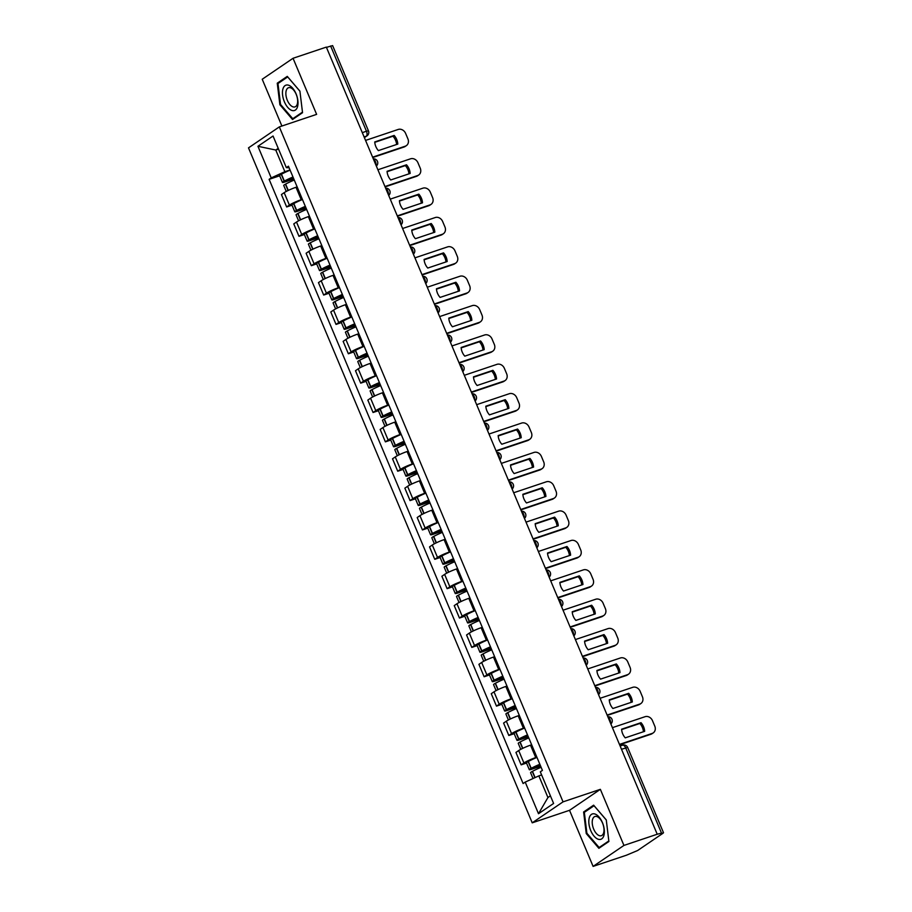 <?xml version="1.0" encoding="UTF-8"?>
<svg xmlns="http://www.w3.org/2000/svg" width="912" height="912" viewBox="0 0 912 912"><rect width="100%" height="100%" fill="white"/><g stroke="black" fill="none" stroke-linecap="round" stroke-linejoin="round"><path stroke-width="1.37" d="M593.108 866.4L623.933 845.424L657.221 834.241L326.336 47.105L293.048 58.277L316.624 114.365L279.323 126.893L248.497 147.869L532.22 822.829L569.533 810.312L593.108 866.4L626.396 855.228L637.625 850.52L663.058 833.215L661.508 833.112L625.666 747.851A4.115 2.12 -108.6 0 0 622.565 745.172A4.115 2.12 -108.6 0 0 622.292 745.309M293.048 58.277L262.223 79.253L281.888 126.027M623.933 845.424L600.358 789.336L563.046 801.853L279.323 126.893M657.221 834.241L661.508 833.112M326.45 47.367L332.618 45.6L368.459 130.861L366.464 131.237L330.623 45.976M297.095 186.914A15.629 1.915 -22.8 0 1 297.141 186.892L296.001 187.279A9.462 1.163 157.2 0 0 284.168 192.671L281.432 194.541L286.653 206.967L289.389 205.097A9.462 1.163 -22.8 0 1 301.222 199.705L302.374 199.318M292.011 205.166L286.653 206.967M309.442 216.269A15.629 1.915 -22.8 0 1 309.487 216.247L308.336 216.646A9.462 1.163 157.2 0 0 296.514 222.038L293.767 223.907L298.988 236.322L301.735 234.464A9.462 1.163 -22.8 0 1 313.568 229.06L314.708 228.673M304.346 234.532L298.988 236.322M321.788 245.636A15.629 1.915 -22.8 0 1 321.833 245.613L320.682 246.001A9.462 1.163 157.2 0 0 308.86 251.404L306.113 253.262L311.334 265.688L314.081 263.819A9.462 1.163 -22.8 0 1 325.903 258.427L327.055 258.039M316.692 263.887L311.334 265.688M334.123 275.002A15.629 1.915 -22.8 0 1 334.168 274.979L333.028 275.367A9.462 1.163 157.2 0 0 321.195 280.759L318.459 282.629L323.68 295.055L326.416 293.185A9.462 1.163 -22.8 0 1 338.249 287.793L339.401 287.405M329.038 293.254L323.68 295.055M346.469 304.357A15.629 1.915 -22.8 0 1 346.514 304.334L345.374 304.733A9.462 1.163 157.2 0 0 333.541 310.126L330.794 311.995L336.026 324.41L338.762 322.552A9.462 1.163 -22.8 0 1 350.596 317.148L351.736 316.772M341.373 322.62L336.026 324.41M358.815 333.724A15.629 1.915 -22.8 0 1 358.861 333.701L357.709 334.088A9.462 1.163 157.2 0 0 345.887 339.492L343.14 341.35L348.361 353.776L351.109 351.907A9.462 1.163 -22.8 0 1 362.93 346.514L364.082 346.127M353.719 351.975L348.361 353.776M371.161 363.09A15.629 1.915 -22.8 0 1 371.207 363.067L370.055 363.455A9.462 1.163 157.2 0 0 358.222 368.847L355.486 370.717L360.707 383.143L363.443 381.273A9.462 1.163 -22.8 0 1 375.277 375.881L376.428 375.493M366.065 381.341L360.707 383.143M383.496 392.445A15.629 1.915 -22.8 0 1 383.542 392.434L382.402 392.821A9.462 1.163 157.2 0 0 370.568 398.213L367.832 400.083L373.054 412.498L375.79 410.639A9.462 1.163 -22.8 0 1 387.623 405.236L388.774 404.86M378.412 410.708L373.054 412.498M395.842 421.811A15.629 1.915 -22.8 0 1 395.888 421.789L394.736 422.176A9.462 1.163 157.2 0 0 382.915 427.58L380.167 429.438L385.388 441.864L388.136 439.994A9.462 1.163 -22.8 0 1 399.969 434.602L401.109 434.215M390.746 440.063L385.388 441.864M408.188 451.178A15.629 1.915 -22.8 0 1 408.234 451.155L407.083 451.543A9.462 1.163 157.2 0 0 395.261 456.935L392.513 458.804L397.735 471.23L400.482 469.361A9.462 1.163 -22.8 0 1 412.304 463.969L413.455 463.581M403.093 469.429L397.735 471.23M420.58 480.521L419.429 480.909A9.462 1.163 157.2 0 0 407.596 486.301L404.86 488.171L410.081 500.585L412.817 498.727A9.462 1.163 -22.8 0 1 424.65 493.324L425.801 492.947M415.439 498.796L410.081 500.585M432.869 509.899A15.629 1.915 -22.8 0 1 432.915 509.876L431.775 510.264A9.462 1.163 157.2 0 0 419.942 515.668L417.194 517.526L422.427 529.952L425.163 528.082A9.462 1.163 -22.8 0 1 436.996 522.69L438.136 522.302M427.774 528.151L422.427 529.952M445.216 539.266A15.629 1.915 -22.8 0 1 445.261 539.243L444.11 539.63A9.462 1.163 157.2 0 0 432.288 545.023L429.541 546.892L434.762 559.318L437.509 557.449A9.462 1.163 -22.8 0 1 449.331 552.056L450.482 551.669M440.12 557.517L434.762 559.318M457.562 568.621A15.629 1.915 -22.8 0 1 457.607 568.609L456.456 568.997A9.462 1.163 157.2 0 0 444.623 574.389L441.887 576.259L447.108 588.673L449.844 586.815A9.462 1.163 -22.8 0 1 461.677 581.411L462.829 581.035M452.466 586.883L447.108 588.673M469.897 597.987A15.629 1.915 -22.8 0 1 469.942 597.964L468.802 598.352A9.462 1.163 157.2 0 0 456.969 603.755L454.233 605.614L459.454 618.04L462.19 616.17A9.462 1.163 -22.8 0 1 474.023 610.778L475.175 610.39M464.812 616.238L459.454 618.04M482.243 627.353A15.629 1.915 -22.8 0 1 482.288 627.331L481.137 627.718A9.462 1.163 157.2 0 0 469.315 633.11L466.568 634.98L471.789 647.406L474.536 645.536A9.462 1.163 -22.8 0 1 486.37 640.144L487.51 639.757M477.147 645.605L471.789 647.406M494.589 656.708A15.629 1.915 -22.8 0 1 494.635 656.697L493.483 657.085A9.462 1.163 157.2 0 0 481.661 662.477L478.914 664.346L484.135 676.761L486.883 674.903A9.462 1.163 -22.8 0 1 498.704 669.499L499.856 669.123M489.493 674.971L484.135 676.761M506.924 686.075A15.629 1.915 -22.8 0 1 506.969 686.052L505.829 686.44A9.462 1.163 157.2 0 0 493.996 691.843L491.26 693.701L496.481 706.127L499.217 704.258A9.462 1.163 -22.8 0 1 511.051 698.866L512.202 698.478M501.839 704.326L496.481 706.127M519.27 715.441A15.629 1.915 -22.8 0 1 519.316 715.418L518.176 715.806A9.462 1.163 157.2 0 0 506.342 721.198L503.595 723.068L508.828 735.494L511.564 733.624A9.462 1.163 -22.8 0 1 523.397 728.232L524.537 727.844M514.174 733.693L508.828 735.494M531.616 744.796A15.629 1.915 -22.8 0 1 531.662 744.785L530.51 745.172A9.462 1.163 157.2 0 0 518.689 750.565L515.941 752.434L521.162 764.849L523.91 762.991A9.462 1.163 -22.8 0 1 535.732 757.587L536.883 757.211M526.52 763.059L521.162 764.849M278.548 149.112L275.766 150.035L284.863 171.684L290.027 169.951M284.863 171.684L271.229 177.908L257.936 146.285L273.041 136.013L286.334 167.626L289.127 167.808M541.625 774.949L538.844 775.884L547.941 797.521L538.502 813.721L553.607 803.449L540.314 771.826L542.423 770.389L288.443 166.189L286.334 167.626M538.502 813.721L525.209 782.097L538.844 775.884M271.229 177.908L269.12 179.345L523.1 783.533L525.209 782.097M532.22 822.829L563.046 801.853M302.545 112.7L299.911 91.132L287.269 76.369L277.259 83.186L279.881 104.755L292.524 119.506L302.545 112.7M569.533 810.312L600.358 789.336M608.897 841.491L606.275 819.922L593.632 805.171L583.612 811.976L586.245 833.557L598.888 848.308L608.897 841.491M547.941 797.521L550.415 795.845M278.228 148.36L275.766 150.035L257.936 146.285M279.665 175.799L269.12 179.345M280.6 104.515L279.881 104.755M279.699 82.365L277.259 83.186M586.963 833.306L586.245 833.557M586.051 811.156L583.612 811.976M292.991 177.008A15.629 1.915 157.2 0 0 284.35 181.066L284.145 181.18A5.198 0.638 157.2 0 0 282.446 182.434A5.198 0.638 157.2 0 0 284.966 181.967L293.824 178.991M282.446 182.434L279.562 175.571A5.198 0.638 -22.8 0 1 281.249 174.306L281.466 174.192A15.629 1.915 -22.8 0 1 290.107 170.134M286.243 191.452L283.723 185.444A5.198 0.638 -22.8 0 1 285.41 184.19L285.616 184.076A15.629 1.915 -22.8 0 1 294.257 180.017M293.675 178.638L285.946 180.679A12.962 1.585 -22.8 0 1 293.117 177.304M372.598 157.16L405.27 146.194A6.167 5.244 55.8 0 0 406.364 145.646A6.167 5.244 55.8 0 0 407.915 138.863L405.612 133.403A6.167 5.244 -124.2 0 0 398.225 129.447L365.564 140.414M397.803 144.085A12.757 10.83 55.8 0 0 394.166 135.421L374.741 141.941A12.757 10.83 -124.2 0 0 378.377 150.605L397.803 144.085M372.746 157.514L404.096 146.992A6.167 5.244 55.8 0 0 405.19 146.444L406.364 145.646M396.606 144.484A12.757 10.83 55.8 0 0 392.992 136.219L374.764 142.34M392.992 136.219L394.166 135.421M282.857 89.216A13.372 6.874 -108.6 0 0 287.747 107.388A13.372 6.874 -108.6 0 0 297.608 106.442A13.372 6.874 -108.6 0 0 292.718 88.27A13.372 6.874 -108.6 0 0 282.857 89.216M286.174 90.801A10.123 5.21 -108.6 0 0 288.146 102.019A10.123 5.21 -108.6 0 0 294.975 106.909A10.123 5.21 -108.6 0 0 297.346 103.831A10.123 5.21 -108.6 0 0 295.363 92.614A10.123 5.21 -108.6 0 0 288.534 87.723A10.123 5.21 -108.6 0 0 286.174 90.801M302.476 112.13L292.775 118.731L280.531 104.435L277.978 83.528L287.69 76.927L299.923 91.211M294.553 118.138L292.775 118.731M589.22 818.018A13.372 6.874 -108.6 0 0 594.1 836.19A13.372 6.874 -108.6 0 0 603.961 835.232A13.372 6.874 -108.6 0 0 599.081 817.061A13.372 6.874 -108.6 0 0 589.22 818.018M592.526 819.592A10.123 5.21 -108.6 0 0 594.51 830.821A10.123 5.21 -108.6 0 0 601.339 835.711A10.123 5.21 -108.6 0 0 603.698 832.633A10.123 5.21 -108.6 0 0 601.726 821.404A10.123 5.21 -108.6 0 0 594.898 816.514A10.123 5.21 -108.6 0 0 592.526 819.592M608.828 840.932L599.138 847.522L586.883 833.226L584.341 812.33L594.043 805.729L606.286 820.002M600.905 846.929L599.138 847.522M305.338 206.374A15.629 1.915 157.2 0 0 296.696 210.433L296.48 210.535A5.198 0.638 157.2 0 0 294.793 211.801A5.198 0.638 157.2 0 0 297.312 211.333L306.17 208.358M294.793 211.801L291.908 204.926A5.198 0.638 -22.8 0 1 293.596 203.672L293.801 203.558A15.629 1.915 -22.8 0 1 302.442 199.5M298.589 220.818L296.058 214.81A5.198 0.638 -22.8 0 1 297.745 213.556L297.962 213.442A15.629 1.915 -22.8 0 1 306.603 209.384M306.022 208.004L298.292 210.045A12.962 1.585 -22.8 0 1 305.463 206.671M384.944 186.527L417.605 175.56A6.167 5.244 55.8 0 0 418.711 175.013A6.167 5.244 55.8 0 0 420.25 168.23L417.958 162.769A6.167 5.244 -124.2 0 0 410.571 158.802L377.899 169.769M410.149 173.44A12.757 10.83 55.8 0 0 406.513 164.787L387.076 171.308A12.757 10.83 -124.2 0 0 390.712 179.972L410.149 173.44M385.092 186.88L416.442 176.347A6.167 5.244 55.8 0 0 417.536 175.811L418.711 175.013M408.952 173.85A12.757 10.83 55.8 0 0 405.338 165.585L387.11 171.707M405.338 165.585L406.513 164.787M317.672 235.729A15.629 1.915 157.2 0 0 309.031 239.788L308.826 239.902A5.198 0.638 157.2 0 0 307.139 241.156A5.198 0.638 157.2 0 0 309.658 240.688L318.516 237.724M307.139 241.156L304.255 234.293A5.198 0.638 -22.8 0 1 305.942 233.027L306.147 232.925A15.629 1.915 -22.8 0 1 314.788 228.866M310.924 250.173L308.404 244.177A5.198 0.638 -22.8 0 1 310.091 242.911L310.297 242.797A15.629 1.915 -22.8 0 1 318.938 238.75M318.368 237.371L310.627 239.4A12.962 1.585 -22.8 0 1 317.809 236.037M397.29 215.882L429.951 204.915A6.167 5.244 55.8 0 0 431.045 204.379A6.167 5.244 55.8 0 0 432.596 197.585L430.304 192.124A6.167 5.244 -124.2 0 0 422.906 188.168L390.245 199.135M422.495 202.806A12.757 10.83 55.8 0 0 418.847 194.153L399.422 200.674A12.757 10.83 -124.2 0 0 403.058 209.327L422.495 202.806M397.438 216.235L428.777 205.713A6.167 5.244 55.8 0 0 429.883 205.166L431.045 204.379M421.298 203.205A12.757 10.83 55.8 0 0 417.685 194.94L399.445 201.062M417.685 194.94L418.847 194.153M330.019 265.096A15.629 1.915 157.2 0 0 321.377 269.154L321.172 269.268A5.198 0.638 157.2 0 0 319.485 270.522A5.198 0.638 157.2 0 0 322.004 270.055L330.851 267.079M319.485 270.522L316.589 263.659A5.198 0.638 -22.8 0 1 318.277 262.394L318.493 262.28A15.629 1.915 -22.8 0 1 327.134 258.221M323.27 279.539L320.75 273.532A5.198 0.638 -22.8 0 1 322.438 272.278L322.643 272.164A15.629 1.915 -22.8 0 1 331.284 268.105M330.703 266.726L322.973 268.766A12.962 1.585 -22.8 0 1 330.144 265.392M409.636 245.248L442.297 234.281A6.167 5.244 55.8 0 0 443.392 233.734A6.167 5.244 55.8 0 0 444.942 226.951L442.639 221.491A6.167 5.244 -124.2 0 0 435.252 217.535L402.591 228.502M434.83 232.172A12.757 10.83 55.8 0 0 431.194 223.508L411.768 230.029A12.757 10.83 -124.2 0 0 415.405 238.693L434.83 232.172M409.784 245.602L441.123 235.079A6.167 5.244 55.8 0 0 442.229 234.532L443.392 233.734M433.633 232.571A12.757 10.83 55.8 0 0 430.031 224.306L411.791 230.428M430.031 224.306L431.194 223.508M342.365 294.462A15.629 1.915 157.2 0 0 333.724 298.52L333.518 298.623A5.198 0.638 157.2 0 0 331.82 299.888A5.198 0.638 157.2 0 0 334.339 299.421L343.197 296.446M331.82 299.888L328.936 293.014A5.198 0.638 -22.8 0 1 330.623 291.76L330.828 291.646A15.629 1.915 -22.8 0 1 339.469 287.588M335.616 308.906L333.085 302.898A5.198 0.638 -22.8 0 1 334.784 301.644L334.989 301.53A15.629 1.915 -22.8 0 1 343.63 297.472M343.049 296.092L335.32 298.133A12.962 1.585 -22.8 0 1 342.49 294.758M421.971 274.615L454.632 263.648A6.167 5.244 55.8 0 0 455.738 263.101A6.167 5.244 55.8 0 0 457.277 256.318L454.985 250.857A6.167 5.244 -124.2 0 0 447.598 246.89L414.937 257.857M447.176 261.527A12.757 10.83 55.8 0 0 443.54 252.875L424.103 259.396A12.757 10.83 -124.2 0 0 427.751 268.06L447.176 261.527M422.119 274.968L453.469 264.434A6.167 5.244 55.8 0 0 454.564 263.899L455.738 263.101M445.979 261.938A12.757 10.83 55.8 0 0 442.366 253.673L424.137 259.795M442.366 253.673L443.54 252.875M354.711 323.817A15.629 1.915 157.2 0 0 346.058 327.875L345.853 327.989A5.198 0.638 157.2 0 0 344.166 329.243A5.198 0.638 157.2 0 0 346.685 328.776L355.543 325.812M344.166 329.243L341.282 322.381A5.198 0.638 -22.8 0 1 342.969 321.115L343.174 321.013A15.629 1.915 -22.8 0 1 351.815 316.954M347.962 338.261L345.431 332.264A5.198 0.638 -22.8 0 1 347.119 330.999L347.335 330.885A15.629 1.915 -22.8 0 1 355.976 326.838M355.395 325.459L347.654 327.488A12.962 1.585 -22.8 0 1 354.836 324.125M434.317 303.97L466.978 293.003A6.167 5.244 55.8 0 0 468.073 292.467A6.167 5.244 55.8 0 0 469.623 285.673L467.332 280.212A6.167 5.244 -124.2 0 0 459.933 276.256L427.272 287.223M459.523 290.894A12.757 10.83 55.8 0 0 455.886 282.241L436.449 288.762A12.757 10.83 -124.2 0 0 440.086 297.415L459.523 290.894M434.465 304.323L465.815 293.801A6.167 5.244 55.8 0 0 466.91 293.254L468.073 292.467M458.326 291.293A12.757 10.83 55.8 0 0 454.712 283.028L436.483 289.15M454.712 283.028L455.886 282.241M367.046 353.183A15.629 1.915 157.2 0 0 358.405 357.242L358.199 357.356A5.198 0.638 157.2 0 0 356.512 358.61A5.198 0.638 157.2 0 0 359.032 358.142L367.878 355.167M356.512 358.61L353.617 351.747A5.198 0.638 -22.8 0 1 355.315 350.482L355.52 350.368A15.629 1.915 -22.8 0 1 364.162 346.309M360.297 367.627L357.778 361.619A5.198 0.638 -22.8 0 1 359.465 360.365L359.67 360.251A15.629 1.915 -22.8 0 1 368.311 356.193M367.73 354.814L360.001 356.854A12.962 1.585 -22.8 0 1 367.171 353.491M446.663 333.336L479.324 322.369A6.167 5.244 55.8 0 0 480.419 321.822A6.167 5.244 55.8 0 0 481.969 315.039L479.678 309.578A6.167 5.244 -124.2 0 0 472.279 305.623L439.618 316.589M471.857 320.26A12.757 10.83 55.8 0 0 468.221 311.596L448.795 318.117A12.757 10.83 -124.2 0 0 452.432 326.781L471.857 320.26M446.812 333.689L478.15 323.167A6.167 5.244 55.8 0 0 479.256 322.62L480.419 321.822M470.66 320.659A12.757 10.83 55.8 0 0 467.058 312.394L448.818 318.516M467.058 312.394L468.221 311.596M379.392 382.55A15.629 1.915 157.2 0 0 370.751 386.608L370.546 386.711A5.198 0.638 157.2 0 0 368.847 387.976A5.198 0.638 157.2 0 0 371.366 387.509L380.224 384.533M368.847 387.976L365.963 381.102A5.198 0.638 -22.8 0 1 367.65 379.848L367.867 379.734A15.629 1.915 -22.8 0 1 376.508 375.676M372.643 396.994L370.124 390.986A5.198 0.638 -22.8 0 1 371.811 389.732L372.016 389.618A15.629 1.915 -22.8 0 1 380.657 385.559M380.076 384.18L372.347 386.221A12.962 1.585 -22.8 0 1 379.517 382.846M458.998 362.702L491.671 351.736A6.167 5.244 55.8 0 0 492.765 351.188A6.167 5.244 55.8 0 0 494.315 344.405L492.013 338.945A6.167 5.244 -124.2 0 0 484.625 334.978L451.964 345.944M484.204 349.615A12.757 10.83 55.8 0 0 480.567 340.963L461.141 347.483A12.757 10.83 -124.2 0 0 464.778 356.147L484.204 349.615M459.146 363.056L490.496 352.522A6.167 5.244 55.8 0 0 491.591 351.986L492.765 351.188M483.007 350.026A12.757 10.83 55.8 0 0 479.393 341.761L461.164 347.882M479.393 341.761L480.567 340.963M391.738 411.905A15.629 1.915 157.2 0 0 383.097 415.963L382.88 416.077A5.198 0.638 157.2 0 0 381.193 417.343A5.198 0.638 157.2 0 0 383.713 416.864L392.57 413.9M381.193 417.343L378.309 410.468A5.198 0.638 -22.8 0 1 379.996 409.203L380.201 409.1A15.629 1.915 -22.8 0 1 388.843 405.042M384.989 426.349L382.459 420.352A5.198 0.638 -22.8 0 1 384.146 419.087L384.362 418.973A15.629 1.915 -22.8 0 1 393.004 414.926M392.422 413.546L384.693 415.576A12.962 1.585 -22.8 0 1 391.864 412.213M471.344 392.057L504.005 381.091A6.167 5.244 55.8 0 0 505.111 380.555A6.167 5.244 55.8 0 0 506.65 373.76L504.359 368.3A6.167 5.244 -124.2 0 0 496.972 364.344L464.299 375.311M496.55 378.982A12.757 10.83 55.8 0 0 492.913 370.329L473.476 376.85A12.757 10.83 -124.2 0 0 477.113 385.502L496.55 378.982M471.493 392.411L502.843 381.889A6.167 5.244 55.8 0 0 503.937 381.341L505.111 380.555M495.353 379.381A12.757 10.83 55.8 0 0 491.739 371.116L473.51 377.237M491.739 371.116L492.913 370.329M404.073 441.271A15.629 1.915 157.2 0 0 395.432 445.33L395.227 445.444A5.198 0.638 157.2 0 0 393.539 446.698A5.198 0.638 157.2 0 0 396.059 446.23L404.917 443.255M393.539 446.698L390.655 439.835A5.198 0.638 -22.8 0 1 392.342 438.569L392.548 438.455A15.629 1.915 -22.8 0 1 401.189 434.397M397.324 455.715L394.805 449.707A5.198 0.638 -22.8 0 1 396.492 448.453L396.697 448.339A15.629 1.915 -22.8 0 1 405.338 444.281M404.768 442.901L397.028 444.942A12.962 1.585 -22.8 0 1 404.21 441.579M483.691 421.424L516.352 410.457A6.167 5.244 55.8 0 0 517.446 409.91A6.167 5.244 55.8 0 0 518.996 403.127L516.705 397.666A6.167 5.244 -124.2 0 0 509.306 393.71L476.645 404.677M508.896 408.348A12.757 10.83 55.8 0 0 505.248 399.684L485.822 406.205A12.757 10.83 -124.2 0 0 489.459 414.869L508.896 408.348M483.839 421.777L515.177 411.255A6.167 5.244 55.8 0 0 516.283 410.708L517.446 409.91M507.699 408.747A12.757 10.83 55.8 0 0 504.085 400.482L485.845 406.604M504.085 400.482L505.248 399.684M416.419 470.638A15.629 1.915 157.2 0 0 407.778 474.696L407.573 474.799A5.198 0.638 157.2 0 0 405.886 476.064A5.198 0.638 157.2 0 0 408.405 475.597L417.251 472.621M405.886 476.064L402.99 469.19A5.198 0.638 -22.8 0 1 404.677 467.936L404.894 467.822A15.629 1.915 -22.8 0 1 413.535 463.763M409.67 485.081L407.151 479.074A5.198 0.638 -22.8 0 1 408.838 477.82L409.043 477.706A15.629 1.915 -22.8 0 1 417.685 473.647M417.103 472.268L409.374 474.308A12.962 1.585 -22.8 0 1 416.545 470.934M496.037 450.79L528.698 439.823A6.167 5.244 55.8 0 0 529.792 439.276A6.167 5.244 55.8 0 0 531.343 432.493L529.04 427.033A6.167 5.244 -124.2 0 0 521.653 423.065L488.992 434.032M521.231 437.703A12.757 10.83 55.8 0 0 517.594 429.05L498.169 435.571A12.757 10.83 -124.2 0 0 501.805 444.235L521.231 437.703M496.185 451.144L527.524 440.621A6.167 5.244 55.8 0 0 528.629 440.074L529.792 439.276M520.034 438.113A12.757 10.83 55.8 0 0 516.431 429.848L498.191 435.97M516.431 429.848L517.594 429.05M428.765 499.993A15.629 1.915 157.2 0 0 420.124 504.051L419.919 504.165A5.198 0.638 157.2 0 0 418.22 505.43A5.198 0.638 157.2 0 0 420.74 504.952L429.598 501.988M418.22 505.43L415.336 498.556A5.198 0.638 -22.8 0 1 417.023 497.291L417.229 497.188A15.629 1.915 -22.8 0 1 425.87 493.13M422.017 514.436L419.486 508.44A5.198 0.638 -22.8 0 1 421.184 507.175L421.39 507.072A15.629 1.915 -22.8 0 1 430.031 503.014M429.449 501.634L421.72 503.663A12.962 1.585 -22.8 0 1 428.891 500.3M508.372 480.145L541.033 469.178A6.167 5.244 55.8 0 0 542.138 468.643A6.167 5.244 55.8 0 0 543.677 461.848L541.386 456.388A6.167 5.244 -124.2 0 0 533.999 452.432L501.338 463.399M533.577 467.069A12.757 10.83 55.8 0 0 529.94 458.417L510.503 464.938A12.757 10.83 -124.2 0 0 514.151 473.59L533.577 467.069M508.52 480.499L539.87 469.976A6.167 5.244 55.8 0 0 540.964 469.429L542.138 468.643M532.38 467.468A12.757 10.83 55.8 0 0 528.766 459.203L510.538 465.325M528.766 459.203L529.94 458.417M441.112 529.359A15.629 1.915 157.2 0 0 432.459 533.417L432.254 533.531A5.198 0.638 157.2 0 0 430.567 534.785A5.198 0.638 157.2 0 0 433.086 534.318L441.944 531.343M430.567 534.785L427.682 527.923A5.198 0.638 -22.8 0 1 429.37 526.657L429.575 526.543A15.629 1.915 -22.8 0 1 438.216 522.485M434.363 543.803L431.832 537.795A5.198 0.638 -22.8 0 1 433.519 536.541L433.736 536.427A15.629 1.915 -22.8 0 1 442.377 532.369M441.796 530.989L434.055 533.03A12.962 1.585 -22.8 0 1 441.237 529.667M520.718 509.512L553.379 498.545A6.167 5.244 55.8 0 0 554.473 497.998A6.167 5.244 55.8 0 0 556.024 491.215L553.732 485.754A6.167 5.244 -124.2 0 0 546.334 481.798L513.673 492.765M545.923 496.436A12.757 10.83 55.8 0 0 542.275 487.772L522.85 494.293A12.757 10.83 -124.2 0 0 526.486 502.957L545.923 496.436M520.866 509.865L552.216 499.343A6.167 5.244 55.8 0 0 553.31 498.796L554.473 497.998M544.726 496.835A12.757 10.83 55.8 0 0 541.112 488.57L522.884 494.692M541.112 488.57L542.275 487.772M453.446 558.725A15.629 1.915 157.2 0 0 444.805 562.784L444.6 562.886A5.198 0.638 157.2 0 0 442.913 564.152A5.198 0.638 157.2 0 0 445.432 563.684L454.279 560.709M442.913 564.152L440.017 557.278A5.198 0.638 -22.8 0 1 441.716 556.024L441.921 555.91A15.629 1.915 -22.8 0 1 450.562 551.851M446.698 573.169L444.178 567.161A5.198 0.638 -22.8 0 1 445.865 565.907L446.071 565.793A15.629 1.915 -22.8 0 1 454.712 561.735M454.13 560.356L446.401 562.396A12.962 1.585 -22.8 0 1 453.572 559.022M533.064 538.878L565.725 527.911A6.167 5.244 55.8 0 0 566.819 527.364A6.167 5.244 55.8 0 0 568.37 520.581L566.078 515.12A6.167 5.244 -124.2 0 0 558.68 511.153L526.019 522.12M558.258 525.791A12.757 10.83 55.8 0 0 554.621 517.138L535.196 523.659A12.757 10.83 -124.2 0 0 538.832 532.323L558.258 525.791M533.212 539.231L564.551 528.709A6.167 5.244 55.8 0 0 565.657 528.162L566.819 527.364M557.061 526.201A12.757 10.83 55.8 0 0 553.459 517.936L535.219 524.058M553.459 517.936L554.621 517.138M465.793 588.08A15.629 1.915 157.2 0 0 457.151 592.139L456.946 592.253A5.198 0.638 157.2 0 0 455.248 593.518A5.198 0.638 157.2 0 0 457.767 593.039L466.625 590.075M455.248 593.518L452.363 586.644A5.198 0.638 -22.8 0 1 454.051 585.379L454.267 585.276A15.629 1.915 -22.8 0 1 462.908 581.218M459.044 602.524L456.524 596.528A5.198 0.638 -22.8 0 1 458.212 595.262L458.417 595.16A15.629 1.915 -22.8 0 1 467.058 591.101M466.477 589.722L458.747 591.751A12.962 1.585 -22.8 0 1 465.918 588.388M545.399 568.233L578.071 557.266A6.167 5.244 55.8 0 0 579.166 556.73A6.167 5.244 55.8 0 0 580.716 549.936L578.413 544.487A6.167 5.244 -124.2 0 0 571.026 540.52L538.365 551.486M570.604 555.157A12.757 10.83 55.8 0 0 566.968 546.505L547.531 553.025A12.757 10.83 -124.2 0 0 551.179 561.678L570.604 555.157M545.547 568.586L576.897 558.064A6.167 5.244 55.8 0 0 577.991 557.517L579.166 556.73M569.407 555.556A12.757 10.83 55.8 0 0 565.793 547.291L547.565 553.413M565.793 547.291L566.968 546.505M478.139 617.447A15.629 1.915 157.2 0 0 469.498 621.505L469.281 621.619A5.198 0.638 157.2 0 0 467.594 622.873A5.198 0.638 157.2 0 0 470.113 622.406L478.971 619.43M467.594 622.873L464.71 616.01A5.198 0.638 -22.8 0 1 466.397 614.745L466.602 614.631A15.629 1.915 -22.8 0 1 475.243 610.573M471.39 631.891L468.859 625.883A5.198 0.638 -22.8 0 1 470.546 624.629L470.763 624.515A15.629 1.915 -22.8 0 1 479.404 620.456M478.823 619.077L471.094 621.118A12.962 1.585 -22.8 0 1 478.264 617.755M557.745 597.599L590.406 586.633A6.167 5.244 55.8 0 0 591.512 586.085A6.167 5.244 55.8 0 0 593.051 579.302L590.759 573.842A6.167 5.244 -124.2 0 0 583.372 569.886L550.7 580.853M582.95 584.524A12.757 10.83 55.8 0 0 579.314 575.86L559.877 582.38A12.757 10.83 -124.2 0 0 563.513 591.044L582.95 584.524M557.893 597.953L589.243 587.431A6.167 5.244 55.8 0 0 590.338 586.883L591.512 586.085M581.753 584.923A12.757 10.83 55.8 0 0 578.14 576.658L559.911 582.779M578.14 576.658L579.314 575.86M490.474 646.813A15.629 1.915 157.2 0 0 481.832 650.872L481.627 650.974A5.198 0.638 157.2 0 0 479.94 652.24A5.198 0.638 157.2 0 0 482.459 651.772L491.317 648.797M479.94 652.24L477.056 645.365A5.198 0.638 -22.8 0 1 478.743 644.111L478.948 643.997A15.629 1.915 -22.8 0 1 487.589 639.939M483.725 661.257L481.205 655.249A5.198 0.638 -22.8 0 1 482.893 653.995L483.098 653.881A15.629 1.915 -22.8 0 1 491.739 649.823M491.169 648.443L483.428 650.484A12.962 1.585 -22.8 0 1 490.61 647.11M570.091 626.966L602.752 615.999A6.167 5.244 55.8 0 0 603.847 615.452A6.167 5.244 55.8 0 0 605.397 608.669L603.106 603.208A6.167 5.244 -124.2 0 0 595.707 599.241L563.046 610.208M595.297 613.879A12.757 10.83 55.8 0 0 591.649 605.226L572.223 611.747A12.757 10.83 -124.2 0 0 575.86 620.411L595.297 613.879M570.239 627.319L601.578 616.797A6.167 5.244 55.8 0 0 602.684 616.25L603.847 615.452M594.1 614.289A12.757 10.83 55.8 0 0 590.486 606.024L572.246 612.146M590.486 606.024L591.649 605.226M502.82 676.168A15.629 1.915 157.2 0 0 494.179 680.227L493.973 680.341A5.198 0.638 157.2 0 0 492.286 681.606A5.198 0.638 157.2 0 0 494.806 681.127L503.652 678.163M492.286 681.606L489.391 674.732A5.198 0.638 -22.8 0 1 491.078 673.466L491.294 673.364A15.629 1.915 -22.8 0 1 499.936 669.305M496.071 690.612L493.552 684.616A5.198 0.638 -22.8 0 1 495.239 683.35L495.444 683.248A15.629 1.915 -22.8 0 1 504.085 679.189M503.504 677.81L495.775 679.839A12.962 1.585 -22.8 0 1 502.945 676.476M582.437 656.321L615.098 645.354A6.167 5.244 55.8 0 0 616.193 644.818A6.167 5.244 55.8 0 0 617.743 638.024L615.44 632.575A6.167 5.244 -124.2 0 0 608.053 628.607L575.392 639.574M607.631 643.245A12.757 10.83 55.8 0 0 603.995 634.592L584.569 641.113A12.757 10.83 -124.2 0 0 588.206 649.766L607.631 643.245M582.586 656.674L613.924 646.152A6.167 5.244 55.8 0 0 615.03 645.605L616.193 644.818M606.434 643.644A12.757 10.83 55.8 0 0 602.832 635.379L584.592 641.501M602.832 635.379L603.995 634.592M515.166 705.535A15.629 1.915 157.2 0 0 506.525 709.593L506.32 709.707A5.198 0.638 157.2 0 0 504.621 710.961A5.198 0.638 157.2 0 0 507.14 710.494L515.998 707.518M504.621 710.961L501.737 704.098A5.198 0.638 -22.8 0 1 503.424 702.833L503.629 702.719A15.629 1.915 -22.8 0 1 512.27 698.66M508.417 719.978L505.886 713.971A5.198 0.638 -22.8 0 1 507.585 712.717L507.79 712.603A15.629 1.915 -22.8 0 1 516.431 708.544M515.85 707.165L508.121 709.205A12.962 1.585 -22.8 0 1 515.291 705.842M594.772 685.687L627.433 674.72A6.167 5.244 55.8 0 0 628.539 674.173A6.167 5.244 55.8 0 0 630.078 667.39L627.787 661.93A6.167 5.244 -124.2 0 0 620.399 657.974L587.738 668.941M619.978 672.611A12.757 10.83 55.8 0 0 616.341 663.947L596.904 670.48A12.757 10.83 -124.2 0 0 600.552 679.132L619.978 672.611M594.92 686.041L626.27 675.518A6.167 5.244 55.8 0 0 627.365 674.971L628.539 674.173M618.781 673.01A12.757 10.83 55.8 0 0 615.167 664.745L596.938 670.867M615.167 664.745L616.341 663.947M527.512 734.901A15.629 1.915 157.2 0 0 518.86 738.959L518.654 739.062A5.198 0.638 157.2 0 0 516.967 740.327A5.198 0.638 157.2 0 0 519.487 739.86L528.344 736.885M516.967 740.327L514.083 733.453A5.198 0.638 -22.8 0 1 515.77 732.199L515.975 732.085A15.629 1.915 -22.8 0 1 524.617 728.027M520.763 749.345L518.233 743.337A5.198 0.638 -22.8 0 1 519.92 742.083L520.136 741.969A15.629 1.915 -22.8 0 1 528.778 737.911M528.196 736.531L520.456 738.572A12.962 1.585 -22.8 0 1 527.638 735.197M607.118 715.054L639.779 704.087A6.167 5.244 55.8 0 0 640.874 703.54A6.167 5.244 55.8 0 0 642.424 696.757L640.133 691.296A6.167 5.244 -124.2 0 0 632.734 687.329L600.073 698.296M632.324 701.966A12.757 10.83 55.8 0 0 628.676 693.314L609.25 699.835A12.757 10.83 -124.2 0 0 612.887 708.499L632.324 701.966M607.267 715.407L638.617 704.885A6.167 5.244 55.8 0 0 639.711 704.338L640.874 703.54M631.127 702.377A12.757 10.83 55.8 0 0 627.513 694.112L609.284 700.234M627.513 694.112L628.676 693.314M539.847 764.256A15.629 1.915 157.2 0 0 531.206 768.314L531.001 768.428A5.198 0.638 157.2 0 0 529.313 769.694A5.198 0.638 157.2 0 0 531.833 769.215L540.679 766.251M529.313 769.694L526.418 762.82A5.198 0.638 -22.8 0 1 528.116 761.554L528.322 761.452A15.629 1.915 -22.8 0 1 536.963 757.393M533.03 778.529L530.579 772.703A5.198 0.638 -22.8 0 1 532.266 771.438L532.471 771.335A15.629 1.915 -22.8 0 1 541.112 767.277M540.531 765.898L532.802 767.927A12.962 1.585 -22.8 0 1 539.972 764.564M619.465 744.409L652.126 733.442A6.167 5.244 55.8 0 0 653.22 732.906A6.167 5.244 55.8 0 0 654.77 726.112L652.479 720.662A6.167 5.244 -124.2 0 0 645.08 716.695L612.419 727.662M644.659 731.333A12.757 10.83 55.8 0 0 641.022 722.68L621.596 729.201A12.757 10.83 -124.2 0 0 625.233 737.854L644.659 731.333M619.613 744.762L650.951 734.24A6.167 5.244 55.8 0 0 652.057 733.693L653.22 732.906M643.462 731.732A12.757 10.83 55.8 0 0 639.859 723.467L621.619 729.589M639.859 723.467L641.022 722.68M610.527 723.148A4.115 2.12 -108.6 0 0 609.98 719.614A4.115 2.12 -108.6 0 0 607.973 717.071M598.181 693.781A4.115 2.12 -108.6 0 0 597.634 690.247A4.115 2.12 -108.6 0 0 595.627 687.716M585.835 664.426A4.115 2.12 -108.6 0 0 585.299 660.892A4.115 2.12 -108.6 0 0 583.281 658.35M573.488 635.06A4.115 2.12 -108.6 0 0 572.953 631.526A4.115 2.12 -108.6 0 0 570.946 628.984M561.154 605.693A4.115 2.12 -108.6 0 0 560.606 602.159A4.115 2.12 -108.6 0 0 558.6 599.629M548.807 576.338A4.115 2.12 -108.6 0 0 548.26 572.804A4.115 2.12 -108.6 0 0 546.254 570.262M536.461 546.972A4.115 2.12 -108.6 0 0 535.925 543.438A4.115 2.12 -108.6 0 0 533.908 540.896M524.126 517.606A4.115 2.12 -108.6 0 0 523.579 514.072A4.115 2.12 -108.6 0 0 521.573 511.541M511.78 488.251A4.115 2.12 -108.6 0 0 511.233 484.717A4.115 2.12 -108.6 0 0 509.227 482.174M499.434 458.884A4.115 2.12 -108.6 0 0 498.898 455.35A4.115 2.12 -108.6 0 0 496.88 452.808M487.088 429.518A4.115 2.12 -108.6 0 0 486.552 425.984A4.115 2.12 -108.6 0 0 484.546 423.453M474.753 400.163A4.115 2.12 -108.6 0 0 474.206 396.617A4.115 2.12 -108.6 0 0 472.199 394.087M462.407 370.796A4.115 2.12 -108.6 0 0 461.86 367.262A4.115 2.12 -108.6 0 0 459.853 364.72M450.061 341.43A4.115 2.12 -108.6 0 0 449.525 337.896A4.115 2.12 -108.6 0 0 447.507 335.365M437.726 312.075A4.115 2.12 -108.6 0 0 437.179 308.53A4.115 2.12 -108.6 0 0 435.172 305.999M425.38 282.709A4.115 2.12 -108.6 0 0 424.832 279.175A4.115 2.12 -108.6 0 0 422.826 276.632M413.033 253.342A4.115 2.12 -108.6 0 0 412.498 249.808A4.115 2.12 -108.6 0 0 410.48 247.277M400.687 223.976A4.115 2.12 -108.6 0 0 400.151 220.442A4.115 2.12 -108.6 0 0 398.145 217.911M388.352 194.621A4.115 2.12 -108.6 0 0 387.805 191.087A4.115 2.12 -108.6 0 0 385.799 188.545M376.006 165.254A4.115 2.12 -108.6 0 0 375.459 161.72A4.115 2.12 -108.6 0 0 373.453 159.19M364.344 137.518L366.248 136.219A4.115 2.12 -108.6 0 0 366.464 131.237L362.292 132.639M364.105 136.948L366.248 136.219A4.115 3.488 -124.2 0 0 366.989 135.865A4.115 4.115 0 0 0 368.459 130.861M535.732 757.587L530.51 745.172M523.397 728.232L518.176 715.806M511.051 698.866L505.829 686.44M498.704 669.499L493.483 657.085M486.37 640.144L481.137 627.718M474.023 610.778L468.802 598.352M461.677 581.411L456.456 568.997M449.331 552.056L444.11 539.63M436.996 522.69L431.775 510.264M424.65 493.324L419.429 480.909M412.304 463.969L407.083 451.543M399.969 434.602L394.736 422.176M387.623 405.236L382.402 392.821M375.277 375.881L370.055 363.455M362.93 346.514L357.709 334.088M350.596 317.148L345.374 304.733M338.249 287.793L333.028 275.367M325.903 258.427L320.682 246.001M313.568 229.06L308.336 216.646M301.222 199.705L296.001 187.279M511.564 733.624L506.342 721.198M499.217 704.258L493.996 691.843M486.883 674.903L481.661 662.477M474.536 645.536L469.315 633.11M462.19 616.17L456.969 603.755M449.844 586.815L444.623 574.389M437.509 557.449L432.288 545.023M425.163 528.082L419.942 515.668M412.817 498.727L407.596 486.301M400.482 469.361L395.261 456.935M388.136 439.994L382.915 427.58M375.79 410.639L370.568 398.213M363.443 381.273L358.222 368.847M351.109 351.907L345.887 339.492M338.762 322.552L333.541 310.126M326.416 293.185L321.195 280.759M314.081 263.819L308.86 251.404M301.735 234.464L296.514 222.038M289.389 205.097L284.168 192.671M523.91 762.991L518.689 750.565M621.494 749.254L627.661 747.475A4.115 4.115 0 0 0 622.565 745.172L620.126 745.993M284.35 181.066L281.466 174.192M284.145 181.18L281.249 174.306M288.067 190.528L285.41 184.19M288.283 190.426L285.616 184.076M404.096 146.992L405.27 146.194M296.696 210.433L293.801 203.558M296.48 210.535L293.596 203.672M300.413 219.895L297.745 213.556M300.629 219.792L297.962 213.442M416.442 176.347L417.605 175.56M309.031 239.788L306.147 232.925M308.826 239.902L305.942 233.027M312.759 249.25L310.091 242.911M312.964 249.147L310.297 242.797M428.777 205.713L429.951 204.915M321.377 269.154L318.493 262.28M321.172 269.268L318.277 262.394M325.105 278.616L322.438 272.278M325.31 278.513L322.643 272.164M441.123 235.079L442.297 234.281M333.724 298.52L330.828 291.646M333.518 298.623L330.623 291.76M337.44 307.982L334.784 301.644M337.657 307.88L334.989 301.53M453.469 264.434L454.632 263.648M346.058 327.875L343.174 321.013M345.853 327.989L342.969 321.115M349.786 337.337L347.119 330.999M350.003 337.235L347.335 330.885M465.815 293.801L466.978 293.003M358.405 357.242L355.52 350.368M358.199 357.356L355.315 350.482M362.132 366.704L359.465 360.365M362.338 366.601L359.67 360.251M478.15 323.167L479.324 322.369M370.751 386.608L367.867 379.734M370.546 386.711L367.65 379.848M374.467 396.07L371.811 389.732M374.684 395.968L372.016 389.618M490.496 352.522L491.671 351.736M383.097 415.963L380.201 409.1M382.88 416.077L379.996 409.203M386.813 425.425L384.146 419.087M387.03 425.323L384.362 418.973M502.843 381.889L504.005 381.091M395.432 445.33L392.548 438.455M395.227 445.444L392.342 438.569M399.16 454.792L396.492 448.453M399.365 454.689L396.697 448.339M515.177 411.255L516.352 410.457M407.778 474.696L404.894 467.822M407.573 474.799L404.677 467.936M411.506 484.158L408.838 477.82M411.711 484.055L409.043 477.706M527.524 440.621L528.698 439.823M420.124 504.051L417.229 497.188M419.919 504.165L417.023 497.291M423.841 513.513L421.184 507.175M424.057 513.41L421.39 507.072M539.87 469.976L541.033 469.178M432.459 533.417L429.575 526.543M432.254 533.531L429.37 526.657M436.187 542.879L433.519 536.541M436.403 542.777L433.736 536.427M552.216 499.343L553.379 498.545M444.805 562.784L441.921 555.91M444.6 562.886L441.716 556.024M448.533 572.246L445.865 565.907M448.738 572.143L446.071 565.793M564.551 528.709L565.725 527.911M457.151 592.139L454.267 585.276M456.946 592.253L454.051 585.379M460.868 601.601L458.212 595.262M461.084 601.498L458.417 595.16M576.897 558.064L578.071 557.266M469.498 621.505L466.602 614.631M469.281 621.619L466.397 614.745M473.214 630.967L470.546 624.629M473.431 630.865L470.763 624.515M589.243 587.431L590.406 586.633M481.832 650.872L478.948 643.997M481.627 650.974L478.743 644.111M485.56 660.334L482.893 653.995M485.765 660.231L483.098 653.881M601.578 616.797L602.752 615.999M494.179 680.227L491.294 673.364M493.973 680.341L491.078 673.466M497.906 689.689L495.239 683.35M498.112 689.586L495.444 683.248M613.924 646.152L615.098 645.354M506.525 709.593L503.629 702.719M506.32 709.707L503.424 702.833M510.241 719.055L507.585 712.717M510.458 718.952L507.79 712.603M626.27 675.518L627.433 674.72M518.86 738.959L515.975 732.085M518.654 739.062L515.77 732.199M522.587 748.421L519.92 742.083M522.804 748.319L520.136 741.969M638.617 704.885L639.779 704.087M531.206 768.314L528.322 761.452M531.001 768.428L528.116 761.554M534.888 777.685L532.266 771.438M535.105 777.583L532.471 771.335M650.951 734.24L652.126 733.442M376.348 166.064A4.115 4.115 0 0 0 373.316 158.848M388.694 195.43A4.115 4.115 0 0 0 385.651 188.214M401.029 224.797A4.115 4.115 0 0 0 397.997 217.569M413.375 254.152A4.115 4.115 0 0 0 410.343 246.935M425.722 283.518A4.115 4.115 0 0 0 422.678 276.302M438.056 312.884A4.115 4.115 0 0 0 435.024 305.657M450.403 342.239A4.115 4.115 0 0 0 447.37 335.023M462.749 371.606A4.115 4.115 0 0 0 459.716 364.39M475.095 400.972A4.115 4.115 0 0 0 472.051 393.745M487.43 430.327A4.115 4.115 0 0 0 484.397 423.111M499.776 459.694A4.115 4.115 0 0 0 496.744 452.477M512.122 489.06A4.115 4.115 0 0 0 509.078 481.832M524.457 518.415A4.115 4.115 0 0 0 521.425 511.199M536.803 547.781A4.115 4.115 0 0 0 533.771 540.565M549.149 577.148A4.115 4.115 0 0 0 546.117 569.92M561.496 606.503A4.115 4.115 0 0 0 558.452 599.287M573.83 635.869A4.115 4.115 0 0 0 570.798 628.653M586.177 665.236A4.115 4.115 0 0 0 583.144 658.008M598.523 694.591A4.115 4.115 0 0 0 595.479 687.374M610.858 723.957A4.115 4.115 0 0 0 607.825 716.741M627.661 747.475L663.503 832.747M366.989 135.865L364.39 137.621"/></g></svg>
